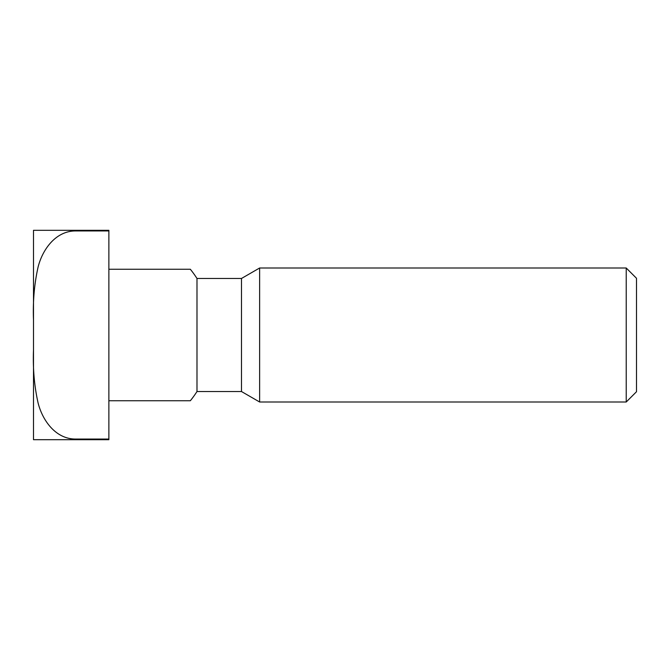 <?xml version="1.0" encoding="UTF-8"?>
<svg xmlns="http://www.w3.org/2000/svg" width="670" height="670" viewBox="0 0 670 670"><rect width="100%" height="100%" fill="white"/><g stroke="black" fill="none" stroke-linecap="round" stroke-linejoin="round"><path stroke-width="1" d="M108.875 400.744L190.347 400.744A104.688 104.688 0 0 0 196.988 391.531L241.493 391.531L241.493 278.469L259.625 268L626.224 268L626.224 402L636.5 391.724L636.5 278.276L626.224 268M196.988 391.531L196.988 278.469L241.493 278.469M241.493 391.531L259.625 402L259.625 268M108.875 269.256L190.347 269.256A104.688 104.688 0 0 1 196.988 278.469M108.875 335L108.875 439.059L75.375 439.059C55.618 438.967 42.428 420.417 38.064 402.838C34.304 386.037 32.78 368.366 33.5 349.841L33.5 320.159C32.78 301.634 34.304 283.963 38.064 267.163C42.428 249.583 55.618 231.033 75.375 230.941L108.875 230.941L108.875 335M33.5 349.841L33.5 439.688L108.875 439.688L108.875 439.059M108.875 230.941L108.875 230.312L33.5 230.312L33.5 320.159M75.375 230.941L75.375 230.312M75.375 439.688L75.375 439.059M259.625 402L626.224 402"/></g></svg>

